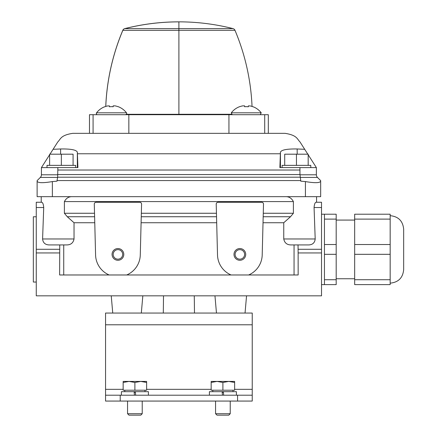 <?xml version="1.0" encoding="UTF-8"?>
<svg xmlns="http://www.w3.org/2000/svg" width="437" height="437" viewBox="0 0 437 437"><rect width="100%" height="100%" fill="white"/><g stroke="black" fill="none" stroke-linecap="round" stroke-linejoin="round"><path stroke-width="0.66" d="M308.178 154.764L316.366 167.595L316.366 174.789A3.725 3.725 0 0 0 317.459 177.422L320.665 180.628L320.665 181.18C319.988 183.021 314.908 183.158 305.425 181.584L300.743 181.158L300.743 180.568L57.045 180.568L57.045 181.158L52.364 181.584C42.897 183.158 37.817 183.021 37.123 181.18L37.123 180.628L40.33 177.422A3.725 3.725 0 0 0 41.422 174.789L41.422 167.595L49.61 154.764M75.688 167.595L75.688 165.366L46.999 165.366L46.999 167.595M310.789 167.595L310.789 165.366L282.1 165.366L282.1 167.595M280.434 167.595L280.434 152.196L279.877 167.595L299.935 167.595L299.968 174.56L300.743 180.568M60.606 154.19L60.606 148.973C70.86 148.804 76.442 149.88 77.354 152.196L77.912 167.595L57.853 167.595L57.821 170.02L299.968 170.02M60.606 148.973L53.096 149.301L57.799 141.927C60.738 139.108 60.453 135.257 72.766 133.334L285.022 133.334C297.258 135.224 297.084 139.113 299.99 141.927L304.693 149.301L297.182 148.973C286.907 148.809 281.324 149.886 280.434 152.196M304.693 149.301L307.812 154.19M49.976 154.19L53.096 149.301M252.04 106.437A220.03 220.03 0 0 0 234.98 30.311A2.933 2.933 0 0 0 232.997 28.607A220.03 220.03 0 0 0 178.897 21.85L178.837 21.85A220.03 220.03 0 0 0 124.791 28.607A2.933 2.933 0 0 0 122.808 30.311A220.03 220.03 0 0 0 105.749 106.437A18.824 18.824 0 0 0 104.465 106.901A18.824 18.824 0 0 1 107.573 105.951L109.452 105.907L109.452 106.786A17.693 17.693 0 0 1 113.178 106.743L113.178 105.863L115.057 105.863A18.824 18.824 0 0 1 118.165 106.737L118.165 106.661A18.9 18.9 0 0 1 126.49 112.812L96.561 112.812C96.249 114.068 96.555 114.702 97.489 114.702M104.465 106.825A18.9 18.9 0 0 0 96.561 112.812A18.9 18.9 0 0 1 104.465 106.825L104.465 106.901M231.299 112.812A18.9 18.9 0 0 1 239.623 106.661L239.623 106.737A18.824 18.824 0 0 1 242.732 105.863L244.611 105.863L244.611 106.743A17.693 17.693 0 0 1 248.336 106.786L248.336 105.907L250.215 105.951A18.824 18.824 0 0 1 253.323 106.901L253.323 106.825A18.9 18.9 0 0 1 261.228 112.812L231.299 112.812L232.227 114.702M37.123 181.18L37.123 196.672L320.665 196.672L320.665 181.18M57.821 170.02L57.635 177.198L57.045 180.568M63.731 244.928L63.731 274.977L59.634 274.977L59.743 244.928L49.015 244.928C45.137 244.725 42.995 242.743 42.591 238.973L43.716 207.537C43.432 204.303 42.777 202.539 41.75 202.249L36.266 202.249L36.266 295.827L321.523 295.827L321.523 252.947L298.132 252.947L298.154 274.977L248.62 274.977A22.353 22.353 0 0 0 262.211 254.689L263.5 204.155A1.863 1.863 0 0 0 261.637 202.249L218.079 202.249A1.863 1.863 0 0 0 216.217 204.155L217.506 254.689A22.353 22.353 0 0 0 231.091 274.977L248.62 274.977M298.045 244.928L298.132 252.947M63.731 274.977L231.091 274.977M321.523 252.947L321.523 202.249L316.038 202.249C315.006 202.539 314.35 204.303 314.072 207.537L315.197 238.973C314.787 242.748 312.646 244.731 308.773 244.928L291.397 244.928C287.114 245.004 284.569 243.016 283.755 238.973L283.755 222.739L263.025 222.739M71.805 196.672C68.587 196.677 66.118 198.316 64.392 201.588L293.396 201.588C291.665 198.311 289.19 196.672 285.984 196.672M293.396 201.588L293.396 213.261L290.512 216.736L283.755 222.739M291.397 244.928L294.057 244.928L294.057 274.977M94.763 222.739L74.033 222.739L74.033 238.973C73.214 243.021 70.668 245.004 66.391 244.928L49.015 244.928M74.033 222.739L67.276 216.736L94.611 216.736M64.392 201.588L64.392 213.261L67.276 216.736M216.692 222.739L141.096 222.739M126.697 274.977A22.353 22.353 0 0 0 140.282 254.689L141.572 204.155A1.863 1.863 0 0 0 139.709 202.249L96.151 202.249A1.863 1.863 0 0 0 94.288 204.155L95.577 254.689A22.353 22.353 0 0 0 109.168 274.977M163.514 295.827L163.301 313.056M194.274 295.827L194.487 313.056M245.725 254.41A5.867 5.867 0 0 0 236.925 249.33A5.867 5.867 0 0 0 236.925 259.491A5.867 5.867 0 0 0 245.725 254.41M123.797 254.41A5.867 5.867 0 0 0 114.997 249.33A5.867 5.867 0 0 0 114.997 259.491A5.867 5.867 0 0 0 123.797 254.41M89.476 133.334L89.476 114.702L128.849 114.702L128.849 133.334M128.849 114.702L228.939 114.702L228.939 133.334M228.939 114.702L268.313 114.702L268.313 133.334M41.422 167.595L57.853 167.595M77.354 167.595L77.354 152.196M316.366 167.595L299.935 167.595M296.444 165.366L296.444 154.19L284.711 154.19L284.711 165.366M296.444 154.19L308.178 154.19L308.178 165.366M61.344 165.366L61.344 154.19L49.61 154.19L49.61 165.366M61.344 154.19L73.077 154.19L73.077 165.366M244.611 254.41A4.758 4.758 0 0 0 237.482 250.292A4.758 4.758 0 0 0 237.482 258.529A4.758 4.758 0 0 0 244.611 254.41M122.688 254.41A4.758 4.758 0 0 0 115.554 250.292A4.758 4.758 0 0 0 115.554 258.529A4.758 4.758 0 0 0 122.688 254.41M299.968 174.789L316.366 174.789A3.725 3.725 0 0 0 317.459 177.422A3.725 3.725 0 0 1 316.366 174.789A3.725 3.725 0 0 0 317.459 177.422L300.197 177.422M252.236 389.334L252.236 313.056L105.552 313.056L105.552 395.201L237.57 395.201L237.57 401.068L252.236 401.068L252.236 389.334L234.636 389.334M237.57 401.068L105.552 401.068L105.552 395.201M237.57 395.201L252.236 395.201M236.395 395.201L236.395 391.678L222.122 391.678L222.449 395.201L222.122 391.678L209.405 391.678L209.405 395.201M228.797 415.15L217.003 415.15L215.567 413.713L230.233 413.713L228.797 415.15M230.233 401.068L230.233 413.713M234.636 382.462L234.636 390.214L211.164 390.214L211.164 382.462L217.031 381.414L222.903 382.462L228.77 381.414L234.636 382.462L234.636 381.414L211.164 381.414L211.164 382.462M232.992 390.214L232.992 391.678M222.903 382.462L222.903 390.214M148.383 395.201L148.383 391.678L134.104 391.678L134.438 395.201L134.104 391.678L121.393 391.678L121.393 395.201M140.785 415.15L128.991 415.15L127.555 413.713L142.222 413.713L140.785 415.15M142.222 401.068L142.222 413.713M146.624 382.462L146.624 390.214L123.152 390.214L123.152 382.462L129.019 381.414L134.886 382.462L140.758 381.414L146.624 382.462L146.624 381.414L123.152 381.414L123.152 382.462M144.98 390.214L144.98 391.678M134.886 382.462L134.886 390.214M223.351 391.678L223.684 395.201L223.351 391.678M135.339 391.678L135.667 395.201L135.339 391.678M324.456 284.624L321.523 284.624L321.523 214.212L324.456 214.212L324.456 284.624L336.19 284.624L336.19 279.724L324.456 279.724M324.456 244.518L336.19 244.518L336.19 279.724M324.456 254.318L336.19 254.318M324.456 219.112L336.19 219.112L336.19 244.518M324.456 214.212L336.19 214.212L336.19 219.112M354.675 219.112L354.675 214.212L390.17 214.212L390.17 219.112L354.675 219.112L354.675 284.624L390.17 284.624L390.17 279.724L354.675 279.724M390.17 219.112L390.17 244.518L354.675 244.518M390.17 244.518L390.17 254.318L354.675 254.318M390.17 254.318L390.17 279.724M390.17 215.676C398.369 216.479 402.865 220.975 403.668 229.174L403.668 268.487M403.668 229.174L403.668 269.656C402.865 277.856 398.369 282.357 390.17 283.154M36.266 282.045L36.266 216.785L33.332 216.785L33.332 282.045L36.266 282.045M178.897 21.877L178.837 21.85A220.03 220.03 0 0 1 178.897 21.85L178.897 114.702M178.837 21.877A220.002 220.002 0 0 0 124.824 28.629A2.933 2.933 0 0 0 122.841 30.333A220.03 220.03 0 0 0 105.776 106.426M57.591 177.422L40.33 177.422A3.725 3.725 0 0 0 41.422 174.789L57.821 174.789M77.551 153.764L280.237 153.764M52.364 181.584L52.364 196.672M305.425 181.584L305.425 196.672M57.821 174.56L299.968 174.56M57.635 177.198L300.153 177.198M315.197 238.973L283.755 238.973M74.033 238.973L42.591 238.973M64.392 213.261L94.523 213.261M141.342 213.261L216.446 213.261M263.265 213.261L293.396 213.261M263.178 216.736L290.512 216.736M141.249 216.736L216.539 216.736M59.656 252.947L36.266 252.947M59.683 249.292L36.266 249.292M321.523 207.537L314.072 207.537M43.716 207.537L36.266 207.537M321.523 249.292L298.105 249.292M297.182 154.19L297.182 148.973M120.219 395.201L120.219 401.068M252.236 324.789L105.552 324.789M211.164 389.334L146.624 389.334M123.152 389.334L105.552 389.334M223.405 392.268L222.176 392.268M135.394 392.268L134.159 392.268M178.952 21.85A220.03 220.03 0 0 1 232.997 28.607L178.897 28.607M234.98 30.311L178.897 30.311M231.32 114.275L178.897 114.275M126.44 114.303L178.897 114.303M122.841 30.333L178.897 30.333M124.824 28.629L178.897 28.629M260.299 114.702L261.228 112.812A18.9 18.9 0 0 0 253.323 106.825M316.568 196.672L316.568 202.249M41.22 196.672L41.22 202.249M141.32 313.056L142.828 295.827M112.746 313.056L111.238 295.827M245.042 313.056L246.55 295.827M216.468 313.056L214.96 295.827M93.081 114.702L93.081 133.334M264.707 114.702L264.707 133.334M96.391 113.112L96.315 113.505M96.315 113.615L96.599 114.297M126.49 112.812C127.009 113.462 126.697 114.09 125.561 114.702M215.567 401.068L215.567 413.713M212.808 390.214L212.808 391.678M127.555 401.068L127.555 413.713M124.796 390.214L124.796 391.678M336.19 278.751L354.675 278.751M336.19 220.079L354.675 220.079M178.837 21.85A220.03 220.03 0 0 0 124.791 28.607"/></g></svg>
